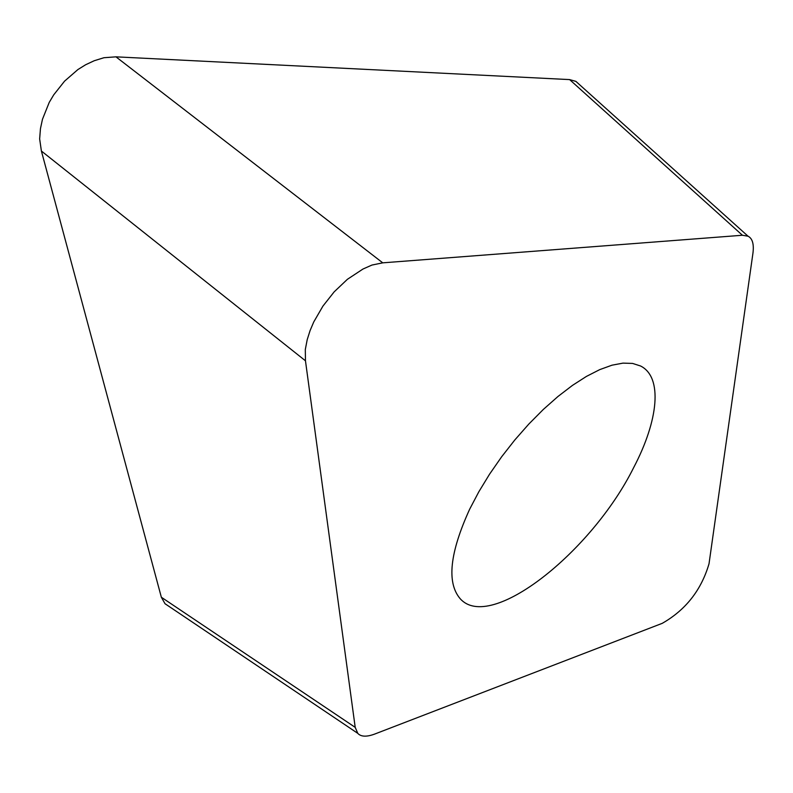 <?xml version="1.0" encoding="UTF-8"?>
<svg xmlns="http://www.w3.org/2000/svg" width="793" height="793" viewBox="0 0 793 793"><rect width="100%" height="100%" fill="white"/><g stroke="black" fill="none" stroke-linecap="round" stroke-linejoin="round"><path stroke-width="1.19" d="M116.67 56.878L569.622 79.597L575.936 81.392L579.495 84.623M569.622 79.597L115.956 56.838L103.952 57.72L94.248 60.724L85.644 64.748L77.892 69.566L64.57 81.154L53.726 94.833L49.225 102.406L42.475 119.257L40.453 128.664L39.65 138.934L41.395 151.027L161.346 597.238L41.395 151.027L305.464 360.795L355.205 727.369L357.821 733.416C361.003 736.796 366.554 737.034 374.494 734.14L662.244 623.338C685.697 609.956 701.29 590.111 709.021 563.783L752.963 253.036C754.064 244.095 752.448 238.495 748.106 236.225L742.417 235.253L569.622 79.597M168.532 606.08L165.043 603.76L161.346 597.238L355.205 727.369M742.417 235.253L382.751 262.84L371.967 265.05L362.986 269.025L347.393 279.314L334.18 291.844L322.939 306.088L313.75 321.948L310.093 330.562L307.198 339.711L305.305 349.544L305.464 360.795M633.657 467.622C658.458 420.449 662.978 377.171 640.585 365.999L632.586 363.422L623.001 363.125L611.998 365.186L599.746 369.617L586.473 376.388L572.457 385.388L557.965 396.49L543.314 409.456L528.832 424.047L514.835 439.937L501.652 456.768L489.559 474.184L478.823 491.789L469.674 509.185C449.74 552.88 446.558 582.696 460.148 598.665C490.143 632.844 591.717 552.057 633.657 467.622M168.235 605.882L165.301 603.909M576.095 81.57L579.267 84.425M382.751 262.84L115.956 56.838M357.742 733.327L165.053 603.741M748.007 236.175L575.916 81.411"/></g></svg>
